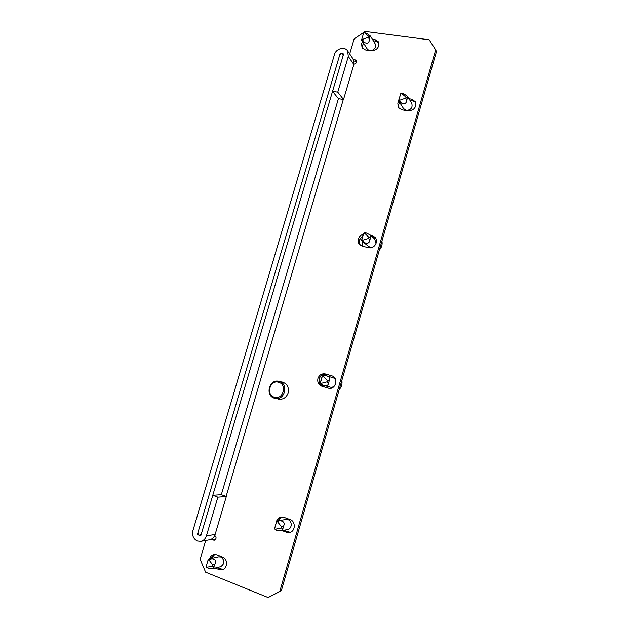 <?xml version="1.0" encoding="UTF-8"?>
<svg xmlns="http://www.w3.org/2000/svg" width="629" height="629" viewBox="0 0 629 629"><rect width="100%" height="100%" fill="white"/><g stroke="black" fill="none" stroke-linecap="round" stroke-linejoin="round"><path stroke-width="0.94" d="M281.281 381.921L282.452 382.102C287.264 383.855 289.159 387.472 288.145 392.944C286.415 397.52 283.302 399.596 278.812 399.179L277.633 398.857M363.593 43.228L362.634 45.186L362.713 48.598M362.556 41.585L361.589 43.543L362.06 47.78L365.48 49.943L371.487 50.776C377.321 50.1 379.617 47.104 378.367 41.781L374.813 39.47L372.321 39.132M213.262 554.715L211.258 558.481L214.725 554.44M209.536 558.859L209.543 558.835C210.298 556.547 211.714 555.124 213.789 554.566L216.793 554.802L222.658 557.121C227.997 558.89 227.698 568.592 222.257 569.756L219.002 569.559L215.197 568.034M360.755 245.577C359.348 243.981 358.923 242.086 359.489 239.893L362.752 235.859M370.607 235.348L374.703 237.023C379.24 240.781 374.42 249.32 368.68 247.692L362.43 246.261L360.118 245.121C358.349 243.494 357.775 241.45 358.388 238.973C359.198 236.535 360.834 234.987 363.279 234.318M328.865 388.274L323.18 386.583C319.823 385.176 318.502 382.574 319.233 378.784C320.641 375.191 323.141 373.712 326.718 374.357L332.002 375.898M317.944 378.422C319.367 374.813 321.875 373.335 325.468 373.98L331.727 375.804C339.094 377.667 335.642 390.35 328.354 388.164L321.914 386.253C318.533 384.846 317.213 382.235 317.944 378.422M399.698 102.519L398.731 104.508L398.912 108.251M398.77 101.057L397.803 103.062L398.33 107.496L401.915 109.823L408.197 110.853C414.267 110.319 416.65 107.26 415.329 101.694L411.578 99.154L408.976 98.745M278.12 520.718L282.02 517.007M276.32 522.039L276.446 521.543C277.263 519.059 278.851 517.573 281.202 517.077L283.97 517.345L290.15 519.601C295.929 521.362 295.504 531.529 289.592 532.472L286.502 532.244L282.044 530.585M268.135 597.55L279.85 591.26L435.685 49.903L436.463 51.57L281.328 590.725L268.135 597.55L205.612 572.178L200.14 559.33L205.722 540.468M435.685 49.903L429.19 39.792L365.158 31.45L354.127 38.943L349.685 53.96M353.962 64.119C356.132 63.686 356.918 62.499 356.313 60.557L353.451 59.535M211.085 539.312L214.285 540.24C216.478 538.919 216.635 537.323 214.748 535.468M415.651 102.378L412.459 100.632L409.864 100.223M290.205 532.299L283.506 530.31M215.079 539.894L212.091 538.746M354.001 61.037L356.612 61.485M371.66 236.284L375.128 237.463M223.004 569.489L216.903 567.61M378.737 42.599L375.812 41.137L373.327 40.799M279.85 591.26L281.328 590.725M197.38 534.54L200.753 535.853L343.631 53.952L340.171 53.465L197.38 534.54M337.749 92.133L343.528 99.5L338.418 98.667L332.552 91.307L337.749 92.133L348.301 56.468L347.625 50.949C344.794 46.137 335.988 48.543 334.486 54.495L192.914 530.648C191.924 535.483 193.402 538.935 197.341 541.003L200.824 541.333C203.552 540.688 205.416 538.872 206.414 535.884L217.87 497.169L226.322 496.517L221.314 494.685L212.783 495.298L217.87 497.169M332.552 91.307L343.104 55.722L342.923 54.33C341.665 53.3 340.572 53.599 339.652 55.234L197.954 532.606L199.071 535.193L199.912 535.279L201.335 533.911L212.783 495.298M209.473 539.8L209.638 539.776C212.327 539.139 214.151 537.363 215.126 534.438L226.322 496.517M343.528 99.5L353.86 64.512L353.081 58.937M274.346 397.198C283.019 400.272 287.602 384.602 278.71 382.322C270.085 379.334 265.517 394.839 274.346 397.198M279.347 381.473C288.845 383.847 284.835 400.642 275.282 398.416L274.441 398.204C264.762 395.641 269.314 378.634 278.922 381.355L279.347 381.473M206.477 567.35L212.571 566.116L212.869 565.094L208.954 559.936L208.034 560.14L206.147 566.556L206.477 567.35M206.304 567.232L208.372 568.317L212.995 568.577L214.167 567.067C213.915 566.344 214.222 565.29 215.094 563.914C216.478 561.21 215.661 559.527 212.649 558.874L208.93 558.992L208.057 560.085M209.04 558.969L218.648 556.838L220.983 557.011C225.009 560.486 224.891 563.718 220.637 566.69L220.52 566.713M275.007 529.28L281.375 527.935L281.674 526.898L277.491 521.74L276.532 521.96L274.645 528.486L275.007 529.28M274.669 528.942L276.736 530.381L281.077 530.766L282.798 529.02L283.718 525.82C284.835 523.218 283.915 521.551 280.966 520.828L277.625 520.796L276.587 521.355L274.614 528.517M278.104 520.726L280.023 517.408M277.782 520.773L285.904 519.499L288.074 519.696C292.509 521.056 292.139 528.871 287.595 529.547L287.453 529.571M320.829 383.454L327.214 381.803L327.505 380.797L323.251 376.095L322.292 376.362L320.452 382.715L320.829 383.454M321.215 384.327L323.919 385.483C326.726 386.08 328.252 385.357 328.487 383.305L329.392 380.191C330.296 378.233 329.337 376.779 326.506 375.804L325.146 375.505C323.448 375.277 322.457 375.544 322.166 376.323L320.334 382.652L321.215 384.327M322.74 386.434L322.252 384.885M324.847 375.466L326.27 374.239M341.846 380.427C342.459 383.926 341.578 386.992 339.196 389.618M326.506 375.804L332.615 377.604C338.292 379.02 335.634 388.777 330.028 387.071L329.879 387.032M362.257 39.509L368.382 37.221L368.649 36.301L364.325 32.637L363.609 33.085L361.879 38.935L362.257 39.509M361.879 38.935L361.62 40.114L364.828 42.63C367.525 43.857 369.066 42.851 369.467 39.603C369.53 37.874 369.813 36.914 370.308 36.749L370.473 36.089L367.422 33.817L364.325 32.637M368.909 50.414L367.242 48.991L361.628 40.122M375.073 43.668L375.136 43.778C376.205 47.246 374.805 49.549 370.945 50.697M399.36 100.349L405.744 98.132L406.027 97.173L401.365 93.218L400.72 93.69L398.975 99.712L399.36 100.349M400.752 93.611L398.566 100.703L401.868 103.337C404.581 104.493 406.208 103.518 406.759 100.404L407.671 96.583L404.51 94.208L401.365 93.218M411.696 103.25L411.783 103.384C412.821 107.653 411.012 109.996 406.35 110.421L403.566 108.597L398.613 100.805M362.265 240.357L368.665 238.415L368.948 237.432L364.639 233.17L363.68 233.477L361.887 239.665L362.265 240.357M362.571 241.473L364.954 242.849C367.761 243.785 369.38 242.936 369.797 240.309L370.678 237.275L370.088 234.892L366.377 233.029C364.773 232.581 363.782 232.895 363.397 233.98L361.612 240.144L362.571 241.473M362.768 246.34L362.485 241.402M381.937 241.08C382.589 244.406 381.724 247.394 379.358 250.035M373.162 246.961L370.229 247.268L368.397 246.348L362.39 241.324M374.719 238.989L376.04 243.62M325.468 373.98L326.718 374.357M226.11 496.438L343.308 99.468M213.207 540.138L214.906 539.839M355.031 59.763L356.108 61.343M338.418 98.667L221.314 494.685M286.502 532.244L287.94 531.961M411.578 99.154L412.459 100.632M321.914 386.253L323.18 386.583M328.126 388.109L328.558 388.219M372.148 235.694L373.201 236.63M219.002 569.559L220.693 569.135M374.813 39.47L375.812 41.137M206.414 535.884L215.126 534.438M348.301 56.468L353.86 64.512M208.372 568.317L206.76 567.374M211.187 558.78L208.954 559.936M215.094 563.914L212.869 565.094M214.167 567.067L212.571 566.116M276.736 530.381L275.298 529.296M274.7 527.849L274.645 528.486M276.587 521.355L276.532 521.96M279.551 520.686L277.491 521.74M283.718 525.82L281.674 526.898M282.798 529.02L281.375 527.935M322.41 384.956L321.12 383.462M325.146 375.505L323.251 376.095M329.392 380.191L327.505 380.797M328.487 383.305L327.214 381.803M363.641 41.844L362.54 39.47M361.628 40.091L361.872 38.99M366.188 33.188L364.529 32.732M370.308 36.749L368.649 36.301M369.467 39.603L368.382 37.221M400.681 102.582L399.659 100.318M398.566 100.703L398.975 99.712M400.311 94.704L400.72 93.69M403.283 93.627L401.679 93.344M407.616 97.448L406.027 97.173M406.759 100.404L405.744 98.132M363.711 242.236L362.563 240.341M361.612 240.144L361.887 239.665M363.397 233.98L363.68 233.477M366.377 233.029L364.639 233.17M370.678 237.275L368.948 237.432M369.797 240.309L368.665 238.415M209.638 539.776L200.824 541.333M353.183 59.095L347.625 50.949M279.984 399.297L275.282 398.416M283.6 382.471L278.922 381.355M212.995 568.577L220.637 566.69M281.077 530.766L287.595 529.547M323.919 385.483L330.028 387.071M370.473 36.089L375.136 43.778M407.671 96.583L411.783 103.384M370.088 234.892L374.821 239.083"/></g></svg>
